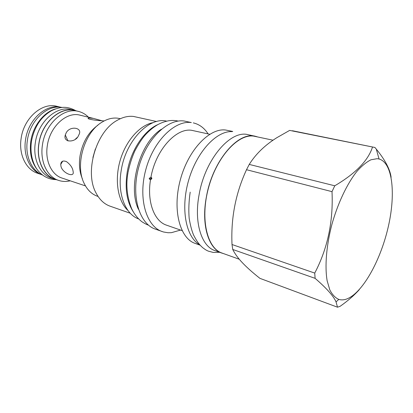 <?xml version="1.0" encoding="UTF-8"?>
<svg xmlns="http://www.w3.org/2000/svg" width="413" height="413" viewBox="0 0 413 413"><rect width="100%" height="100%" fill="white"/><g stroke="black" fill="none" stroke-linecap="round" stroke-linejoin="round"><path stroke-width="0.62" d="M153.285 122.594C139.961 124.948 125.789 140.709 120.085 160.693C114.334 180.657 117.999 201.534 128.045 210.594M138.654 218.931C125.304 214.357 117.142 193.485 121.241 170.311C125.753 140.606 149.284 116.574 166.697 121.148M133.146 211.58C126.745 201.544 124.762 188.385 127.209 172.097C130.668 150.606 144.07 130.467 158.138 124.458M161.406 129.217C140.059 142.64 127.457 186.583 138.443 209.277M162.139 231.554C146.321 226.324 138.004 198.581 145.737 169.888C153.295 141.153 174.658 120.168 191.317 122.558L184.167 121.004C167.415 118.588 146.047 139.336 138.567 167.812C130.911 196.252 139.357 223.815 155.262 229.086L163.409 231.967L168.008 232.741L171.4 232.674L180.548 230.067M193.305 122.888C199.355 124.308 204.296 127.984 208.126 133.91M150.951 177.182L151.731 177.931L151.824 178.762L150.513 179.686L149.387 179.087L149.227 178.323L150.951 177.182C155.742 150.105 175.979 127.844 191.539 130.286L209.716 134.266M150.513 179.686C146.827 201.89 154.312 221.337 166.563 225.183L182.087 230.604M200.124 245.193L195.173 243.417C179.856 238.394 172.206 209.825 180.311 179.882C188.245 149.904 209.53 127.787 225.679 130.028L232.746 131.458M232.194 131.618C216.655 130.585 196.764 151.71 188.617 180.347C180.347 208.947 186.02 237.403 199.742 244.764M214.961 250.608C201.446 246.36 193.785 222.271 199.133 194.487C205.215 158.881 230.872 129.553 248.198 134.726L255.415 136.295C238.249 131.138 212.628 160.776 206.433 196.676C200.997 224.693 208.513 248.905 221.91 253.107L214.961 250.608M223.562 253.608L221.91 253.107M257.077 136.744L255.415 136.295M273.029 140.208L253.53 136.084C237.857 133.972 216.701 157.028 208.457 188.023C200.052 218.983 207.089 248.198 221.946 253.03L239.282 259.25M391.116 177.311C390.079 169.366 385.138 159.976 376.289 149.129L374.932 147.477L289.642 130.394L374.792 147.446M289.642 130.394L276.808 137.715C264.919 145.154 255.73 154.059 249.251 164.42L246.515 169.717C235.642 193.243 230.81 218.172 232.013 244.517L232.736 249.462C234.599 253.215 237.279 257.056 240.779 260.985C245.482 266.215 251.858 272.002 259.906 278.347L337.509 307.2L340.157 306.286C347.922 300.803 354.308 295.243 359.315 289.611M372.459 147.209C368.04 160.714 355.474 173.574 334.762 185.788L332.016 191.653C333.368 221.42 327.607 248.564 314.737 273.086L315.098 278.341C326.595 288.264 333.575 296.121 336.043 301.903L337.509 307.2M377.162 158.68L370.941 159.795C366.429 162.056 361.747 165.928 356.884 171.41C347.163 183.609 337.875 203.098 331.933 224.311C326.342 245.58 324.68 266.385 327.142 280.773L329.822 289.916C332.274 294.655 335.263 297.814 338.794 299.399C341.128 300.112 343.616 300.029 346.27 299.151C362.015 293.731 379.996 261.749 387.9 228.384C395.922 195.044 393.006 162.913 379.062 158.99L377.162 158.68M249.251 164.42L334.762 185.788M246.515 169.717L332.016 191.653M232.013 244.517L314.737 273.086M232.736 249.462L315.098 278.341M130.26 213.242L110.09 206.18C104.288 204.115 99.636 199.778 96.141 193.17C84.273 172.428 95.94 131.757 116.993 120.457C122.62 117.173 128.123 115.836 133.507 116.445L156.568 121.52M151.617 177.709L150.745 179.727M95.362 148.985L92.915 157.513M120.374 118.696L117.473 118.159C112.243 117.607 106.952 119.032 101.598 122.424C84.18 132.805 74.856 165.308 84.128 183.341C87.329 189.949 91.774 194.249 97.463 196.247L98.072 196.454M97.829 125.247C88.511 132.057 82.585 142.227 80.055 155.753C78.754 164.457 79.549 172.19 82.43 178.948M104.086 120.968L102.775 120.797C98.836 120.802 84.825 119.12 88.728 117.948L93.421 118.397L80.029 115.175C66.777 111.334 49.88 126.44 47.319 145.665C44.857 160.755 51.599 174.869 61.996 178.055L85.476 185.907M93.421 118.397L101.789 120.71M66.271 132.661C70.045 125.624 82.455 127.462 79.177 134.22L78.351 135.913C75.605 142.63 62.766 143.006 65.3 134.974L66.271 132.661M61 166.465L60.726 164.441C61.062 161.261 62.962 160.316 66.426 161.597C69.957 164.204 72.12 167.089 72.905 170.259L73.204 171.927C74.35 177.895 62.59 173.155 61 166.465M70.215 180.806C66.209 181.772 62.332 181.632 58.574 180.388C47.196 176.847 39.777 161.4 42.456 144.86C45.244 123.766 63.808 107.225 78.362 111.386C82.208 112.321 85.574 114.262 88.459 117.204M58.574 180.388L55.105 179.211C43.716 175.664 36.272 160.275 38.93 143.817C41.682 122.821 60.226 106.389 74.799 110.545L78.362 111.386M77.086 111.087L74.82 110.405C60.195 106.234 41.579 122.733 38.817 143.812C36.148 160.332 43.618 175.778 55.053 179.34L51.615 178.173C40.175 174.606 32.679 159.217 35.322 142.774C38.058 121.804 56.648 105.408 71.294 109.574L74.82 110.405M57.335 179.965L55.053 179.34M55.342 108.955C43.608 112.274 32.901 126.141 30.784 141.432C29.308 153.259 31.631 162.867 37.764 170.249M62.043 107.437C47.536 104.293 29.973 120.317 27.372 140.42C24.888 156.088 31.786 170.936 42.637 175.086M60.881 107.266C46.302 103.426 28.146 119.434 25.523 139.847C22.994 155.825 30.325 170.868 41.568 174.611M60.912 107.272L56.777 106.296C42.136 102.145 23.711 118.072 21.115 138.541C18.58 154.591 26.133 169.686 37.568 173.259L41.594 174.627M77.185 137.498L75.424 139.166M151.69 177.838L149.387 179.087M338.794 299.399L336.043 301.903M292.414 130.74L374.859 147.462M379.062 158.99L376.289 149.129M88.728 117.948L88.382 118.505M76.069 138.407L75.78 138.876M65.3 134.974L67.975 140.972M60.726 164.441L62.699 161.158M219.67 252.302L213.253 252.436L208.26 251.114C206.758 250.423 206.33 250.366 202.747 247.717C199.773 245.012 197.486 242.591 193.671 235.234C191.828 231.006 190.326 225.338 189.159 218.219C188.498 209.98 188.839 201.291 190.186 192.153M148.391 225.085C147.271 224.858 145.216 223.81 142.222 221.951C137.896 218.787 134.354 214.326 131.602 208.56C126.941 196.722 125.733 184.761 127.994 172.68M178.22 121.092C175.339 120.389 172.185 120.276 168.747 120.751C164.859 121.468 161.127 122.811 157.559 124.778C153.135 127.369 148.881 130.947 144.798 135.5C141.731 139.093 138.386 144.287 134.767 151.075C131.793 157.859 129.563 164.906 128.071 172.226M55.962 179.624C49.601 179.521 44.046 177.007 39.307 172.076C34.124 166.862 29.571 155.727 31.409 141.757M75.744 110.648C68.419 106.791 61.888 105.656 51.331 110.798C45.926 114.04 41.594 118.195 38.332 123.26C34.914 128.794 32.612 134.906 31.429 141.587"/></g></svg>
